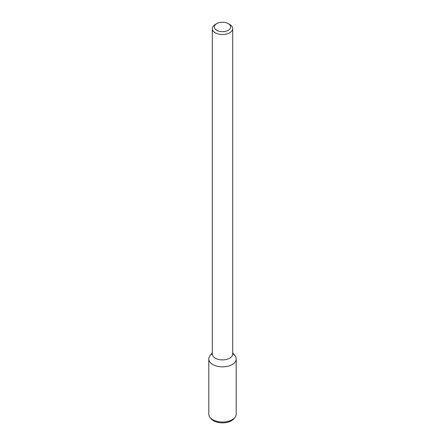 <?xml version="1.0" encoding="UTF-8"?>
<svg xmlns="http://www.w3.org/2000/svg" width="445" height="445" viewBox="0 0 445 445"><rect width="100%" height="100%" fill="white"/><g stroke="black" fill="none" stroke-linecap="round" stroke-linejoin="round"><path stroke-width="0.67" d="M228.268 30.293A8.16 4.711 180 0 1 216.732 30.293A8.16 4.711 180 0 1 216.732 23.63A8.16 4.711 180 0 1 228.268 23.63A8.16 4.711 180 0 1 228.268 30.293M228.268 23.63L229.709 24.464A10.196 5.885 180 0 1 232.696 28.625A10.196 5.885 180 0 1 229.709 32.791A10.196 5.885 180 0 1 218.595 34.065A10.196 5.885 180 0 1 212.304 28.625A10.196 5.885 180 0 1 215.291 24.464L216.732 23.63M232.696 28.625L232.696 354.014A10.196 5.885 180 0 1 229.709 358.175A10.196 5.885 180 0 1 218.595 359.454A10.196 5.885 180 0 1 212.304 354.014L212.304 28.625M232.696 352.757L234.999 355.727A13.695 7.904 180 0 1 232.184 364.544A13.695 7.904 180 0 1 214.735 365.467A13.695 7.904 180 0 1 210.001 355.727L212.304 352.757M232.696 353.68A13.695 7.904 180 0 1 236.195 358.954A13.695 7.904 180 0 1 232.184 364.544A13.695 7.904 180 0 1 217.26 366.257A13.695 7.904 180 0 1 208.805 358.954A13.695 7.904 180 0 1 212.304 353.68M236.195 358.954L236.195 414.145A13.695 7.904 180 0 1 234.999 417.371A13.695 7.904 180 0 1 232.184 419.735A13.695 7.904 180 0 1 210.001 417.371A13.695 7.904 180 0 1 208.805 414.145L208.805 358.954M234.999 417.371L234.103 418.528A12.71 7.337 180 0 1 231.489 420.72A12.71 7.337 180 0 1 210.897 418.528L210.001 417.371"/></g></svg>
